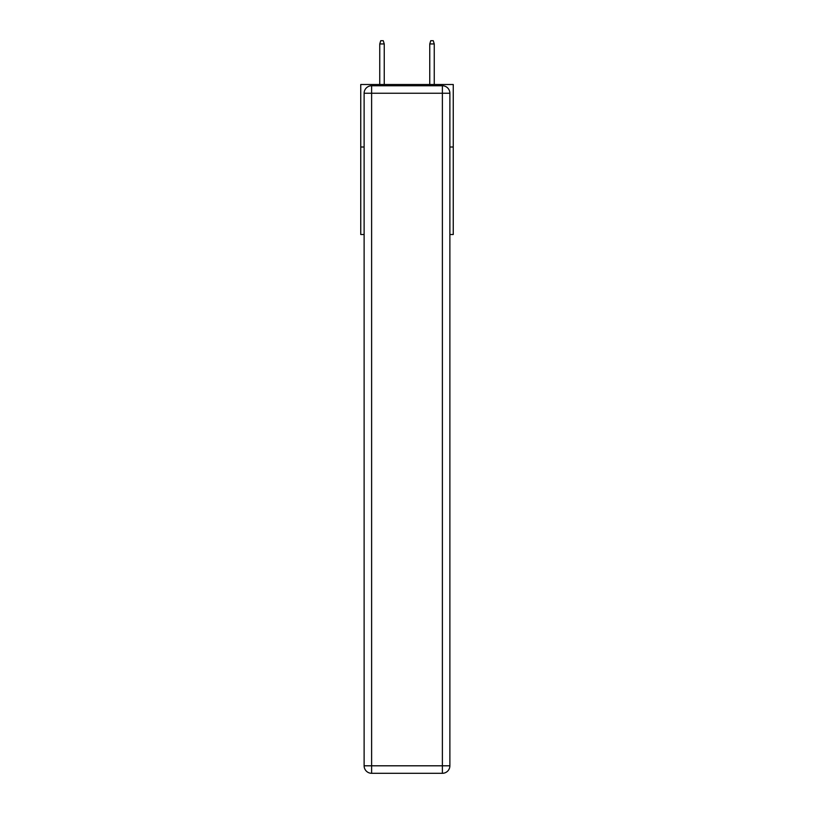 <?xml version="1.0" encoding="UTF-8"?>
<svg xmlns="http://www.w3.org/2000/svg" width="814" height="814" viewBox="0 0 814 814"><rect width="100%" height="100%" fill="white"/><g stroke="black" fill="none" stroke-linecap="round" stroke-linejoin="round"><path stroke-width="1.22" d="M364.123 147.008L360.744 147.008L360.744 84.503L453.256 84.503L453.256 234.513L449.877 234.513M360.744 147.008L360.744 234.513L364.123 234.513M453.256 147.008L449.877 147.008M371.622 85.755L442.378 85.755A7.499 7.499 0 0 1 449.877 93.254L449.877 765.801A7.499 7.499 0 0 1 442.378 773.3L371.622 773.3L371.622 765.801L442.378 765.801L442.378 93.254L371.622 93.254L371.622 765.801L364.123 765.801L364.123 93.254L371.622 93.254L371.622 85.755A7.499 7.499 0 0 0 364.123 93.254A7.499 7.499 0 0 1 371.622 85.755M364.123 765.801A7.499 7.499 0 0 0 371.622 773.3A7.499 7.499 0 0 1 364.123 765.801M384.249 84.503L384.249 43.946L379.751 43.946L379.751 84.503M379.751 43.946L380.749 40.7L383.252 40.7L384.249 43.946M429.751 43.946L430.748 40.7L433.252 40.7L434.249 43.946L429.751 43.946L429.751 84.503M434.249 43.946L434.249 84.503M442.378 773.3A7.499 7.499 0 0 0 449.877 765.801L442.378 765.801L442.378 773.3M449.877 93.254A7.499 7.499 0 0 0 442.378 85.755L442.378 93.254L449.877 93.254"/></g></svg>
